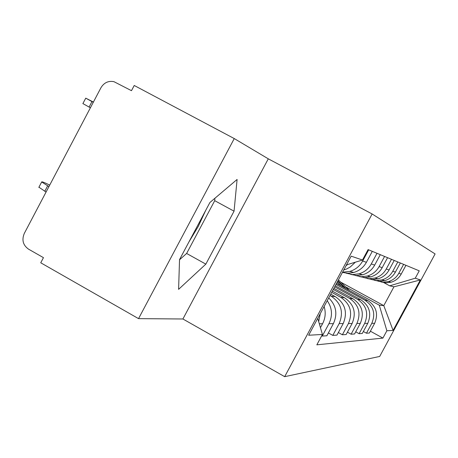 <?xml version="1.0" encoding="UTF-8"?>
<svg xmlns="http://www.w3.org/2000/svg" width="458" height="458" viewBox="0 0 458 458"><rect width="100%" height="100%" fill="white"/><g stroke="black" fill="none" stroke-linecap="round" stroke-linejoin="round"><path stroke-width="0.69" d="M205.734 210.348L198.274 226.429L188.914 241.967M372.142 213.983L268.285 158.829L234.256 138.568L134.223 85.48L131.486 90.678L113.95 81.673C108.391 80.625 104.063 82.635 100.966 87.701L24.297 233.42C21.606 239.958 23.009 245.196 28.511 249.135L43.453 257.654L40.745 262.789L138.539 318.636L182.908 318.991L284.681 376.665L379.693 356.45L435.1 253.932L372.142 213.983L284.681 376.665M234.256 138.568L138.539 318.636M381.182 281.991L386.1 282.861L391.063 282.231C395.535 280.88 398.912 278.166 401.202 274.09L405.943 265.314M335.977 284.424L364.98 300.265C373.499 306.087 375.772 313.776 371.799 323.325L374.65 323.296C378.56 313.907 376.321 306.35 367.934 300.625L336.493 283.462M374.65 323.296L369.4 333.023L366.463 333.212L363.36 331.5M403.618 264.352L398.804 273.277C396.473 277.422 393.033 280.187 388.493 281.561L383.163 282.191L377.919 281.126M371.799 323.325L366.463 333.212M374.501 280.33L379.648 281.258L384.84 280.599C389.489 279.191 393.004 276.369 395.391 272.121L400.321 262.984M355.734 331.827L359.106 333.687L362.289 333.481L367.751 323.359C371.822 313.581 369.497 305.715 360.784 299.755L335.239 285.798M397.802 261.936L392.787 271.239C390.359 275.561 386.781 278.435 382.052 279.867L376.459 280.525L370.957 279.386M334.672 286.845L357.572 299.366C366.44 305.429 368.805 313.432 364.665 323.382L359.106 333.687M367.247 278.527L372.635 279.512L378.085 278.83C382.928 277.359 386.592 274.411 389.082 269.985L394.224 260.447M347.433 332.17L351.103 334.208L354.572 333.979L360.269 323.422C364.511 313.226 362.089 305.022 353.015 298.811L333.871 288.334M391.481 259.308L386.243 269.023C383.712 273.529 379.98 276.535 375.05 278.029L369.165 278.716L363.389 277.496M333.258 289.479L349.523 298.381C358.763 304.707 361.225 313.066 356.902 323.451L351.103 334.208M359.335 276.558L364.997 277.611L370.722 276.895C375.778 275.361 379.608 272.281 382.201 267.649L387.571 257.688M338.353 332.542L342.372 334.769L346.162 334.523L352.11 323.491C356.542 312.837 354.023 304.267 344.548 297.774L332.382 291.111M384.577 256.44L379.104 266.602C376.453 271.319 372.554 274.462 367.402 276.025L361.202 276.741L355.116 275.424M331.707 292.364L340.735 297.311C350.381 303.923 352.952 312.659 348.435 323.52L342.372 334.769M350.673 274.399L356.633 275.533L362.667 274.783C367.957 273.174 371.959 269.945 374.678 265.102L380.295 254.665M328.386 332.932L332.806 335.388L336.968 335.119L343.185 323.566C347.822 312.413 345.195 303.436 335.29 296.647L330.745 294.15M377.008 253.303L371.278 263.945C368.501 268.892 364.419 272.184 359.026 273.827L352.465 274.577L346.036 273.151M330.006 295.53L331.111 296.137C341.204 303.064 343.884 312.219 339.155 323.6L332.806 335.388M342.418 272.441L348.109 273.26L353.816 272.464C359.358 270.77 363.56 267.386 366.411 262.297L372.302 251.345M321.722 335.76L322.277 336.063L326.863 335.771L333.384 323.651C337.764 313.97 336.206 305.389 328.718 297.918M368.679 249.845L362.662 261.026C359.748 266.224 355.465 269.682 349.803 271.411L342.561 272.172M327.23 300.688C332.227 308.016 332.8 315.682 328.941 323.686L322.277 336.063M343.735 269.985L346.843 268.886L350.307 266.957L355.351 262.194M320.457 327.67L322.564 323.743C325.42 318.201 325.941 312.442 324.127 306.465M347.576 264.541L346.042 265.697M320.331 313.524L318.682 321.579M345.452 286.714L379.276 305.171L383.787 305.635L393.937 286.822L389.712 285.826L383.861 282.655M340.7 282.139L383.787 305.635L393.084 330.407L386.873 330.762L379.276 305.171M389.712 285.826L415.263 278.201L420.352 279.952L393.084 330.407M317.738 318.344L322.426 334.449L316.844 344.828L382.905 338.096L386.873 330.762M322.426 334.449L308.658 335.239L351.177 256.148L362.467 260.035L346.483 264.873M415.263 278.201L419.242 270.838L368.089 249.599L362.467 260.035M268.285 158.829L182.908 318.991M179.53 259.612L178.597 289.347L205.842 264.129L234.055 211.184L237.101 179.456L209.901 202.505L179.53 259.612M370.385 331.197L382.905 338.096M420.352 279.952L393.937 286.822M179.525 259.778L186.629 253.463L214.716 200.678L214.888 198.28M214.716 200.678L234.055 211.184M186.629 253.463L205.842 264.129M337.678 281.264L344.485 287.824M337.174 282.197L341.09 285.969M337.907 280.828L346.065 288.689M338.399 279.918L349.374 290.492M49.727 185.089C44.352 182.456 41.672 181.42 41.678 181.981L48.943 186.583M46.069 192.045L38.93 187.202M90.398 107.79L82.898 103.582M93.409 102.065L85.749 98.161L93.289 102.3M328.941 323.686L333.384 323.651M339.155 323.6L343.185 323.566M348.435 323.52L352.11 323.491M356.902 323.451L360.269 323.422M364.665 323.382L367.751 323.359M319.318 323.772L322.564 323.743M362.662 261.026L366.411 262.297M331.111 296.137L335.29 296.647M371.278 263.945L374.678 265.102M340.735 297.311L344.548 297.774M379.104 266.602L382.201 267.649M349.523 298.381L353.015 298.811M386.243 269.023L389.082 269.985M357.572 299.366L360.784 299.755M392.787 271.239L395.391 272.121M364.98 300.265L367.934 300.625M398.804 273.277L401.202 274.09M44.775 191.324L47.649 185.862M91.978 101.596L89.092 107.086M388.493 281.561L391.063 282.231M382.052 279.867L384.84 280.599M375.05 278.029L378.085 278.83M367.402 276.025L370.722 276.895M359.026 273.827L362.667 274.783M349.803 271.411L353.816 272.464M38.821 187.408L41.678 181.981M85.749 98.161L82.875 103.623"/></g></svg>
